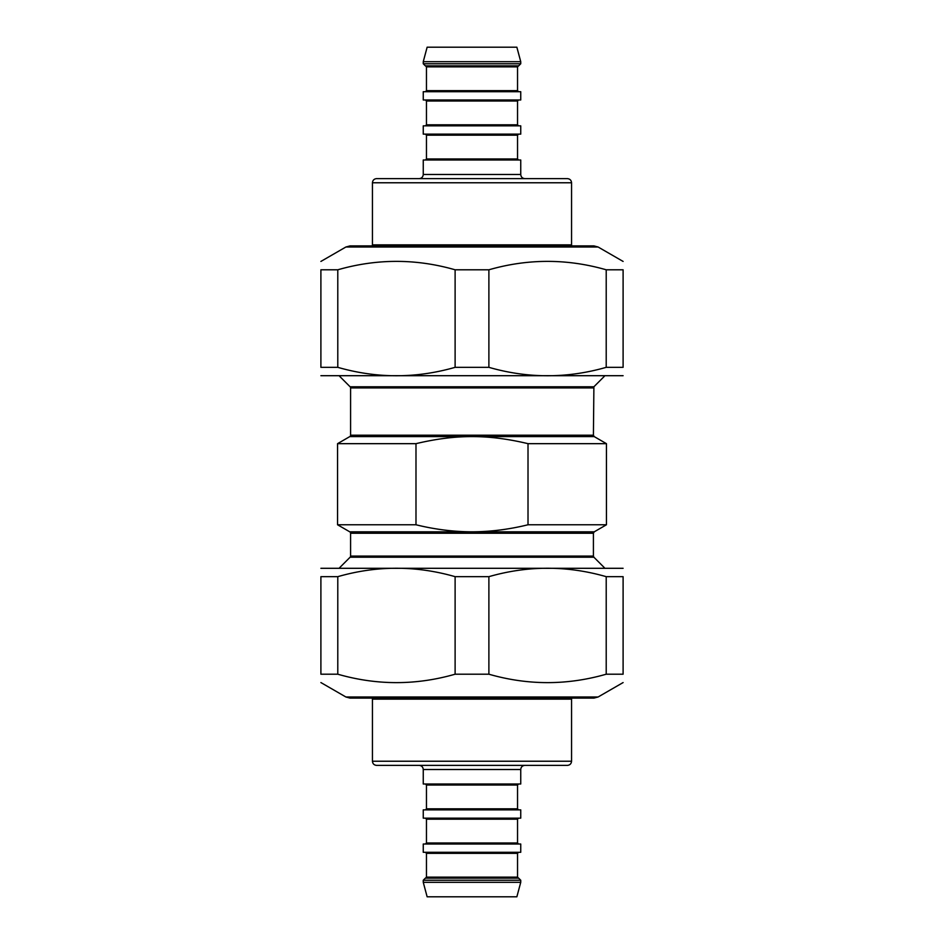 <?xml version="1.0" encoding="UTF-8"?>
<svg xmlns="http://www.w3.org/2000/svg" width="944" height="944" viewBox="0 0 944 944"><rect width="100%" height="100%" fill="white"/><g stroke="black" fill="none" stroke-linecap="round" stroke-linejoin="round"><path stroke-width="1.42" d="M339.628 376.29L350.106 386.78L593.894 386.78L604.372 376.29M419.124 442.937L415.985 443.668C436.01 438.877 454.678 436.529 472 436.612L349.764 436.612A1.628 1.628 0 0 0 350.59 435.208L350.59 387.925A1.628 1.628 0 0 0 350.106 386.78M593.894 386.78L593.41 435.208L594.236 436.612L472 436.612C489.322 436.529 507.99 438.877 528.015 443.668L528.015 524.77C509.194 529.407 490.514 531.755 472 531.826C453.486 531.755 434.806 529.407 415.985 524.77L337.551 524.77L337.551 443.668L415.985 443.668L415.985 524.77M594.236 436.612L606.449 443.668L528.015 443.668M606.449 443.668L606.449 524.77L528.015 524.77M445.096 438.311L446.241 438.169M350.59 533.242A1.628 1.628 0 0 0 349.764 531.826L594.236 531.826L593.41 533.242L350.59 533.242L350.59 556.075A1.628 1.628 0 0 1 350.106 557.22L339.628 567.71M372.443 761.23C372.691 763.743 374.072 765.124 376.585 765.372L567.415 765.372C569.928 765.124 571.309 763.743 571.557 761.23L372.443 761.23L372.443 699.138L571.557 699.138L571.828 698.1M520.746 882.31L516.864 896.8L427.136 896.8L423.254 882.31L520.746 882.31L520.746 880.245L518.669 878.168L425.331 878.168L423.254 880.245L520.746 880.245M520.746 769.513L520.746 783.992L423.254 783.992L423.254 769.513L520.746 769.513C520.994 767 522.362 765.619 524.888 765.372M472 852.302L423.254 852.302L423.254 844.019L520.746 844.019L520.746 852.302L472 852.302M472 818.153L423.254 818.153L423.254 809.869L520.746 809.869L520.746 818.153L472 818.153M571.557 182.77C571.309 180.257 569.928 178.876 567.415 178.628L376.585 178.628C374.072 178.876 372.691 180.257 372.443 182.77L571.557 182.77L571.557 244.862L372.443 244.862L372.172 245.9M423.254 61.69L427.136 47.2L516.864 47.2L520.746 61.69L423.254 61.69L423.254 63.755L425.331 65.832L518.669 65.832L520.746 63.755L423.254 63.755M423.254 174.487L423.254 160.008L520.746 160.008L520.746 174.487L423.254 174.487C423.006 177 421.638 178.381 419.112 178.628M508.733 65.832L518.575 65.832L517.536 66.859L426.464 66.859L425.425 65.832L435.267 65.832M472 91.698L520.746 91.698L520.746 99.981L423.254 99.981L423.254 91.698L472 91.698M472 125.847L520.746 125.847L520.746 134.131L423.254 134.131L423.254 125.847L472 125.847M350.035 698.1L593.965 698.1L598.107 696.991L345.893 696.991L350.035 698.1M606.213 576.666L623.099 576.666C623.099 565.444 623.099 565.444 623.099 576.666C623.099 565.444 623.099 565.444 623.099 576.666L623.099 674.205C623.099 685.427 623.099 685.427 623.099 674.205C623.099 685.427 623.099 685.427 623.099 674.205L606.213 674.205L606.213 576.666C567.096 565.444 527.991 565.444 488.886 576.666L455.114 576.666C416.009 565.444 376.904 565.444 337.787 576.666L320.901 576.666C320.901 565.444 320.901 565.444 320.901 576.666C320.901 565.444 320.901 565.444 320.901 576.666L320.901 674.205L337.787 674.205C376.904 685.427 416.009 685.427 455.114 674.205L488.886 674.205C527.991 685.427 567.096 685.427 606.213 674.205M320.901 674.205C320.901 685.427 320.901 685.427 320.901 674.205C320.901 685.427 320.901 685.427 320.901 674.205M320.901 568.3L623.099 568.3M337.787 576.666L337.787 674.205M455.114 674.205L455.114 576.666M488.886 576.666L488.886 674.205M593.965 245.9L350.035 245.9L345.893 247.009L598.107 247.009L593.965 245.9M337.787 367.334L320.901 367.334C320.901 378.556 320.901 378.556 320.901 367.334C320.901 378.556 320.901 378.556 320.901 367.334L320.901 269.795C320.901 258.573 320.901 258.573 320.901 269.795C320.901 258.573 320.901 258.573 320.901 269.795L337.787 269.795L337.787 367.334C376.904 378.556 416.009 378.556 455.114 367.334L488.886 367.334C527.991 378.556 567.096 378.556 606.213 367.334L623.099 367.334C623.099 378.556 623.099 378.556 623.099 367.334C623.099 378.556 623.099 378.556 623.099 367.334L623.099 269.795L606.213 269.795C567.096 258.573 527.991 258.573 488.886 269.795L455.114 269.795C416.009 258.573 376.904 258.573 337.787 269.795M623.099 269.795C623.099 258.573 623.099 258.573 623.099 269.795C623.099 258.573 623.099 258.573 623.099 269.795M623.099 375.7L320.901 375.7M606.213 367.334L606.213 269.795M488.886 269.795L488.886 367.334M455.114 367.334L455.114 269.795M593.41 387.925L350.59 387.925M593.41 435.208L350.59 435.208M593.41 533.242L593.41 556.075L350.59 556.075M593.41 556.075L593.894 557.22L350.106 557.22M426.464 877.141L426.464 853.341L517.536 853.341L517.536 877.141L426.464 877.141L425.425 878.168M426.464 842.98L426.464 819.18L517.536 819.18L517.536 842.98L426.464 842.98L425.425 844.019M426.464 808.831L426.464 785.03L517.536 785.03L517.536 808.831L426.464 808.831L425.425 809.869M517.536 66.859L517.536 90.659L426.464 90.659L426.464 66.859M517.536 101.02L517.536 124.82L426.464 124.82L426.464 101.02L517.536 101.02L518.575 99.981M517.536 135.169L517.536 158.97L426.464 158.97L426.464 135.169L517.536 135.169L518.575 134.131M349.764 436.612L337.551 443.668M349.764 531.826L337.551 524.77M594.236 531.826L606.449 524.77M593.894 557.22L604.372 567.71M372.443 699.138L372.172 698.1M571.557 761.23L571.557 699.138M423.254 769.513C423.006 767 421.638 765.619 419.112 765.372M423.254 880.245L423.254 882.31M517.536 877.141L518.575 878.168M426.464 853.341L425.425 852.302M517.536 853.341L518.575 852.302M517.536 842.98L518.575 844.019M426.464 819.18L425.425 818.153M517.536 819.18L518.575 818.153M517.536 808.831L518.575 809.869M426.464 785.03L425.425 783.992M517.536 785.03L518.575 783.992M571.557 244.862L571.828 245.9M372.443 182.77L372.443 244.862M520.746 174.487C520.994 177 522.362 178.381 524.888 178.628M520.746 63.755L520.746 61.69M517.536 90.659L518.575 91.698M426.464 90.659L425.425 91.698M426.464 101.02L425.425 99.981M517.536 124.82L518.575 125.847M426.464 124.82L425.425 125.847M426.464 135.169L425.425 134.131M517.536 158.97L518.575 160.008M426.464 158.97L425.425 160.008M598.107 696.991L623.099 682.571M345.893 696.991L320.901 682.571M345.893 247.009L320.901 261.429M598.107 247.009L623.099 261.429"/></g></svg>
